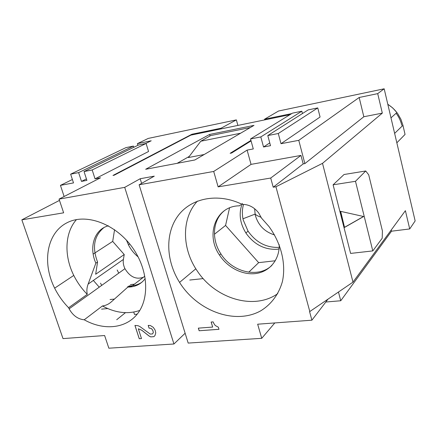 <?xml version="1.0" encoding="UTF-8"?>
<svg xmlns="http://www.w3.org/2000/svg" width="437" height="437" viewBox="0 0 437 437"><rect width="100%" height="100%" fill="white"/><g stroke="black" fill="none" stroke-linecap="round" stroke-linejoin="round"><path stroke-width="0.66" d="M237.897 125.419L236.362 119.885L221.051 128.221L221.231 128.86M363.83 116.745L359.176 97.489L377.71 93.627L382.32 113.123L363.83 116.745L304.868 163.607L303.174 163.902L300.956 155.43L251.051 164.372L247.102 150.104L253.285 148.935L250.538 138.944L292.468 113.15L301.836 111.206L302.442 113.549M64.13 196.497L60.437 185.375L73.503 182.906L70.641 174.177L78.622 172.615L133.416 146.084L133.793 147.318M70.641 174.177L125.932 147.63L133.416 146.084M396.119 113.259C398.861 116.887 400.74 120.88 401.767 125.228M250.538 138.944L260.807 136.934L263.544 146.996L270.514 145.679L267.788 135.568L308.2 109.889L317.765 107.912L320.075 117.012L281.007 143.697L298.777 140.337L304.868 163.607M240.853 204.756L239.46 205.827C215.922 205.86 205.15 234.631 219.505 255.115C227.77 267.826 243.103 275.539 256.486 273.436C269.869 271.372 279.642 259.409 279.221 244.682M291.736 113.598L264.527 119.225L278.588 111.003L384.178 88.798L415.15 220.931L409.715 228.944L391.514 231.2L340.745 300.754L338.473 292.069M236.362 119.885L148.252 138.414L137.393 143.658L151.218 140.785L145.543 143.571M192.083 134.875L191.903 134.252L221.051 128.221M78.622 172.615L81.484 181.399L86.897 180.372L84.035 171.555L138.485 145.029L146.105 143.456L148.553 151.502L95.037 178.837L100.494 177.804L59.055 199.108L124.714 187.364L140.179 178.738L154.288 176.155L139.113 184.791L213.698 171.451L218.134 186.867L270.716 178.039L300.956 155.43M309.838 311.668L275.927 186.763L322.511 163.345L352.992 282.127L309.587 311.69L311.898 320.19L257.666 324.205L261.73 338.325L274.802 322.938M391.514 231.2L391.224 230.004M311.898 320.19L327.865 299.329M340.745 300.754L325.805 302.022M261.73 338.325L188.183 343.078L139.113 184.791M59.055 199.108L63.638 212.819L21.85 219.838L63.01 338.604L104.618 335.529L108.851 348.202L173.942 343.995L185.13 333.229M116.706 319.731L125.452 312.668M264.527 119.225L264.707 119.885M240.601 133.219L200.774 141.227L210.65 135.596L250.352 127.517M267.788 135.568L278.287 133.514L317.765 107.912M81.484 181.399L86.422 178.913M84.035 171.555L92.18 169.96L95.037 178.837M92.18 169.96L146.105 143.456M352.992 282.127L405.394 210.683L409.715 228.944M224.4 210.678C212.551 219.953 211.229 239.487 220.92 253.908C232.266 272.289 258.502 278.609 271.912 265.346M261.43 218.008L268.886 226.415C281.204 243.174 286.186 263.79 282.46 281.346C278.915 294.15 271.251 304.403 260.714 310.833C235.122 325.133 197.349 311.051 179.569 282.406C165.923 260.758 164.929 233.336 178.132 215.649C191.259 197.961 217.976 192.58 242.18 204.379C248.74 204.358 254.268 207.247 258.748 213.048L261.43 218.008M277.763 293.631C254.181 310.45 215.845 298.935 197.628 271.514C181.792 249.161 181.169 218.544 197.448 201.091M137.901 145.319L137.393 143.658M101.564 309.139L107.737 308.56M260.807 136.934L301.836 111.206M251.051 164.372L218.134 186.867M247.102 150.104L213.698 171.451M278.287 133.514L281.007 143.697M200.774 141.227L188.429 157.533L204.183 154.518M263.544 146.996L269.766 142.894M191.903 134.252L112.981 175.445L114.188 175.215L190.887 135.12L290.004 114.663M275.31 260.758L258.66 262.653L225.568 225.437L214.436 234.254M258.66 262.653L248.729 272.218M250.942 140.414L230.135 153.311L231.555 153.043L251.078 140.905M377.71 93.627L384.178 88.798M382.32 113.123L322.511 163.345M365.731 170.982L344.034 174.51L333.098 184.818L350.605 253.422L372.794 250.909L382.206 238.231L382.413 230.911L368.708 174.827L365.731 170.982L355.489 181.295L372.794 250.909M243.546 204.379C242.082 209.356 241.972 214.551 243.223 219.953L248.058 231.157C255.847 242.224 265.975 247.648 278.435 247.418M242.317 203.374C238.536 213.36 239.826 223.378 246.178 233.429C254.487 244.818 265.068 250.09 277.916 249.232M333.098 184.818L355.489 181.295M225.568 225.437L229.556 207.875M126.43 240.104L128.795 245.55C131.176 249.98 134.29 253.76 138.119 256.896M359.176 97.489L298.777 140.337M60.437 185.375L72.389 179.503M145.663 169.272L194.847 159.975L253.995 125.386L209.607 134.454L145.663 169.272M177.165 163.318L189.265 156.43M124.228 254.531L95.67 274.25L97.555 262.025L95.856 263.161L88.143 284.077L123.398 259.436L124.228 254.531L112.686 241.404L114.581 229.649M123.398 259.436C122.923 262.462 123.442 265.549 124.949 268.695C130.013 276.992 136.18 279.838 143.456 277.227M279.079 248.85L278.2 248.959M344.536 227.42L363.66 216.523L340.423 211.306L344.536 227.42L340.674 211.361M275.927 186.763L273.212 187.205L270.716 178.039M303.174 163.902L273.212 187.205M173.942 343.995L124.714 187.364M68.614 307.741C63.174 302.175 58.656 295.92 55.073 288.988C41.783 263.484 46.459 233.178 66.97 222.783C87.269 212.049 119.722 225.519 135.727 252.591C148.673 274.174 148.831 300.126 136.972 314.454C125.129 328.853 103.301 330.574 84.215 319.791C77.852 319.163 72.81 315.481 69.09 308.757L68.614 307.741L87.269 294.369C81.948 288.95 77.557 282.848 74.104 276.069C63.939 256.361 64.567 232.97 76.459 219.598M145.401 330.563L150.268 334.081L152.557 333.917L153.305 332.568L152.884 330.519L151.628 328.793L150.006 328.138L149.088 328.209L148.198 325.418L150.344 325.51L153.294 327.368L155.108 330.093L155.769 332.907L154.96 335.556L153.906 336.665L150.699 336.889L149.006 335.982L141.834 330.317L138.327 328.777L141.49 338.566L139.239 338.724L134.929 325.428L138.026 325.702L139.933 326.586L145.401 330.563M139.829 310.412C127.937 314.471 115.472 312.985 102.427 305.96L84.215 319.791M88.143 284.077C86.837 287.415 86.548 290.845 87.269 294.369M102.427 305.96C105.798 305.55 108.791 304.163 111.413 301.792L129.21 285.869C133.995 285.935 138.239 284.706 141.943 282.182M112.686 241.404L93.174 254.077M144.816 276.189L130.745 286.951M95.856 263.161C88.667 247.255 94.376 229.25 108.447 225.809M145.221 278.604C140.916 284.301 135.038 287.131 127.599 287.093M103.919 227.611C94.086 235.701 91.967 247.173 97.555 262.025M21.85 219.838L59.487 200.392M213.966 323.724L215.272 325.521L218.342 327.193L218.975 329.318L199.141 330.754L198.338 328.138L212.672 327.073L211.153 322.036L213.152 321.883L213.966 323.724M140.179 178.738L141.61 183.371M210.033 135.945L209.607 134.454M150.006 328.138L149.121 328.187L148.23 325.412M152.557 333.917L153.332 332.541L152.912 330.492L151.655 328.771L150.033 328.116M153.928 336.643L150.727 336.867L149.033 335.955L141.861 330.29L138.327 328.777M141.484 338.544L139.266 338.697L134.967 325.428M199.141 330.754L218.97 329.29M198.371 328.132L199.168 330.727M212.672 327.073L211.186 322.036M363.535 216.495L344.717 227.218M203.2 278.598L189.745 280.046M131.586 286.306L127.637 286.727M134.367 284.181L130.428 284.607M117.165 269.979L118.76 273.125M93.354 280.434L99.248 287.164M100.521 283.165L101.712 285.394M110.064 299.52L114.407 299.088M133.733 312.073L134.487 314.416L137.196 314.176M394.633 133.389L402.941 125.321L405.05 134.427L396.84 142.806M387.827 104.356C391.754 106.808 395.064 109.927 397.746 113.718L400.915 119.296L402.941 125.321M274.545 234.937C264.554 231.834 258.114 225.186 255.23 214.988L254.618 208.711M220.92 253.908L219.505 255.115M179.569 282.406L195.831 268.788M248.058 231.157L245.9 232.997M129.723 243.955L128.418 244.84M390.984 117.832L396.9 112.566L392.737 107.961L387.799 104.241M261.162 217.331C255.88 215.212 257.093 215.392 255.951 214.791L255.044 214.114L242.972 218.79M54.652 288.158L73.782 275.43M124.944 268.679L69.128 308.833"/></g></svg>
